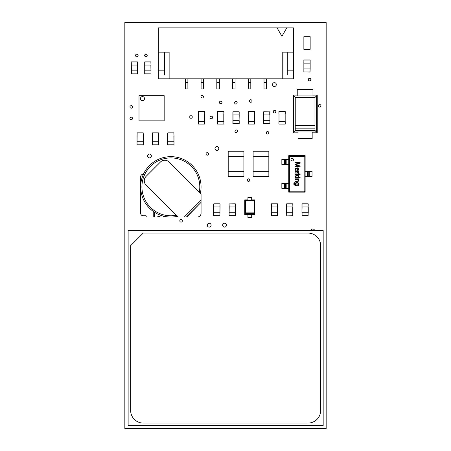 <?xml version="1.0" encoding="UTF-8"?>
<svg xmlns="http://www.w3.org/2000/svg" width="451" height="451" viewBox="0 0 451 451"><rect width="100%" height="100%" fill="white"/><g stroke="black" fill="none" stroke-linecap="round" stroke-linejoin="round"><path stroke-width="0.68" d="M234.943 131.218A1.28 1.28 0 0 1 236.86 130.108A1.28 1.28 0 0 1 236.86 132.323A1.28 1.28 0 0 1 234.943 131.218M266.265 132.814A1.28 1.28 0 0 1 268.182 131.709A1.28 1.28 0 0 1 268.182 133.919A1.28 1.28 0 0 1 266.265 132.814M219.44 102.45A1.28 1.28 0 0 1 221.356 101.345A1.28 1.28 0 0 1 221.356 103.561A1.28 1.28 0 0 1 219.44 102.45M135.542 55.467A1.28 1.28 0 0 1 137.459 54.362A1.28 1.28 0 0 1 137.459 56.578A1.28 1.28 0 0 1 135.542 55.467M234.621 102.772A1.28 1.28 0 0 1 236.538 101.667A1.28 1.28 0 0 1 236.538 103.877A1.28 1.28 0 0 1 234.621 102.772M273.295 111.662A1.28 1.28 0 0 1 275.211 110.551A1.28 1.28 0 0 1 275.211 112.767A1.28 1.28 0 0 1 273.295 111.662M318.361 105.81A1.28 1.28 0 0 1 320.278 104.7A1.28 1.28 0 0 1 320.278 106.915A1.28 1.28 0 0 1 318.361 105.81M189.719 116.995A1.28 1.28 0 0 1 191.636 115.884A1.28 1.28 0 0 1 191.636 118.1A1.28 1.28 0 0 1 189.719 116.995M210.014 117.474A1.28 1.28 0 0 1 211.931 116.364A1.28 1.28 0 0 1 211.931 118.579A1.28 1.28 0 0 1 210.014 117.474M247.244 180.118A1.28 1.28 0 0 1 249.166 179.008A1.28 1.28 0 0 1 249.166 181.223A1.28 1.28 0 0 1 247.244 180.118M310.886 230.557A1.917 1.917 0 0 1 314.646 230.557M308.292 79.601A1.28 1.28 0 0 1 310.209 78.491A1.28 1.28 0 0 1 310.209 80.706A1.28 1.28 0 0 1 308.292 79.601M147.528 155.984A1.917 1.917 0 0 1 150.403 154.327A1.917 1.917 0 0 1 150.403 157.647A1.917 1.917 0 0 1 147.528 155.984M129.95 118.433A1.28 1.28 0 0 1 131.867 117.322A1.28 1.28 0 0 1 131.867 119.538A1.28 1.28 0 0 1 129.95 118.433M206.017 153.909A1.28 1.28 0 0 1 207.934 152.799A1.28 1.28 0 0 1 207.934 155.014A1.28 1.28 0 0 1 206.017 153.909M214.964 148.475A1.917 1.917 0 0 1 217.844 146.812A1.917 1.917 0 0 1 217.844 150.138A1.917 1.917 0 0 1 214.964 148.475M129.95 106.926A1.28 1.28 0 0 1 131.867 105.822A1.28 1.28 0 0 1 131.867 108.031A1.28 1.28 0 0 1 129.95 106.926M200.926 96.7A1.28 1.28 0 0 1 202.843 95.589A1.28 1.28 0 0 1 202.843 97.805A1.28 1.28 0 0 1 200.926 96.7M207.297 225.179A1.917 1.917 0 0 1 210.172 223.521A1.917 1.917 0 0 1 210.172 226.842A1.917 1.917 0 0 1 207.297 225.179M144.653 55.467A1.28 1.28 0 0 1 146.569 54.362A1.28 1.28 0 0 1 146.569 56.578A1.28 1.28 0 0 1 144.653 55.467M179.808 220.866A1.28 1.28 0 0 1 181.725 219.761A1.28 1.28 0 0 1 181.725 221.971A1.28 1.28 0 0 1 179.808 220.866M222.636 225.179A1.917 1.917 0 0 1 225.511 223.521A1.917 1.917 0 0 1 225.511 226.842A1.917 1.917 0 0 1 222.636 225.179M272.494 84.551A1.917 1.917 0 0 1 275.369 82.894A1.917 1.917 0 0 1 275.369 86.214A1.917 1.917 0 0 1 272.494 84.551M249.482 101.013A1.28 1.28 0 0 1 251.399 99.908A1.28 1.28 0 0 1 251.399 102.123A1.28 1.28 0 0 1 249.482 101.013M326.163 22.55L124.837 22.55L124.837 428.45L326.163 428.45L326.163 22.55M137.572 65.04L137.572 73.846L131.28 73.846L131.28 70.83L137.442 70.83L131.28 70.83L131.28 65.04L137.572 65.04L137.442 61.894L131.404 61.894L137.442 61.894L137.572 65.04M137.572 62.018L131.28 62.018L131.28 65.04L137.442 65.04L137.442 73.975L131.404 73.975L137.442 73.975M131.404 73.975L131.28 62.018M239.205 114.898L239.081 120.688L239.205 111.876L233.037 111.752L239.081 111.752L239.081 120.688L233.037 120.688L239.081 120.688L239.081 123.709L232.913 123.709L232.913 114.898L233.037 123.833L233.037 114.898L239.081 114.898L232.913 114.898L233.037 111.876L239.205 111.876M232.913 111.876L232.913 114.898M239.205 123.709L239.205 120.688L239.081 123.833L232.913 123.709M263.598 111.876L263.598 114.898L269.89 114.898L269.89 120.688M263.722 111.752L269.76 111.876L263.722 111.876L263.598 120.688L269.76 120.688L263.598 120.688L263.598 123.709M269.89 114.898L269.89 123.709L263.722 123.709L263.722 114.898L269.76 114.898L269.76 111.876L269.89 114.898L269.76 111.752M269.89 123.709L263.722 123.833M150.995 65.04L150.995 73.846L144.827 73.975L150.995 73.846L144.703 73.846L144.703 70.83L150.871 70.83L144.703 70.83L144.703 65.04L150.995 65.04L150.871 61.894L144.827 61.894L150.871 61.894L150.995 65.04M150.995 62.018L144.703 62.018L144.703 65.04L150.871 65.04L150.995 73.846M144.827 73.975L144.703 62.018M277.433 215.877L271.395 215.877L271.265 212.731L271.395 206.947L277.433 206.947L277.557 203.925L271.265 203.925L271.265 212.731L271.395 203.801L277.433 203.801L271.395 203.801L271.265 206.947L277.557 206.947L277.557 212.731M277.557 203.925L277.433 215.753L271.395 215.753L271.395 212.731L277.433 212.731L271.265 212.731L271.395 215.877M235.371 206.947L235.242 212.731L235.371 206.947M229.08 203.925L229.204 206.947L235.242 206.947L235.371 203.925L229.08 203.925L235.242 203.801L229.08 203.925L229.08 212.731L235.242 212.731L229.08 212.731L229.08 215.753L229.08 212.731M229.204 206.947L235.242 206.947L235.242 215.753L229.08 215.753L229.204 206.947M235.242 215.877L235.371 212.731L235.242 215.877L229.204 215.877M220.032 206.947L219.902 215.877L213.74 215.753L213.74 212.731L219.902 212.731L213.74 212.731L213.74 206.947L220.032 206.947L220.032 203.925L219.902 215.753L213.74 215.753L213.74 212.731M213.74 203.925L213.74 206.947L219.902 206.947L220.032 203.925L213.864 203.801L219.902 203.801L213.864 203.925L213.864 215.877M143.322 135.993L143.322 144.799L137.16 144.929L143.322 144.799L137.031 144.799L137.031 141.783L143.198 141.783L137.031 141.783L137.031 135.993L143.322 135.993L143.198 132.848L143.322 135.993M137.031 144.799L137.16 132.848L143.198 132.848L137.16 132.848L137.031 135.993L143.198 135.993L143.322 144.799M158.662 135.993L158.662 144.799L152.37 144.799L152.37 141.783L158.538 141.783L152.37 141.783L152.37 135.993L158.662 135.993L158.538 132.848L158.662 135.993M158.662 132.972L152.37 132.972L152.37 135.993L158.538 135.993L158.538 144.929L152.5 144.929L158.538 144.929M152.37 144.799L152.5 132.848L158.538 132.848M174.007 135.993L174.007 144.799L167.84 144.929L174.007 144.799L167.716 144.799L167.716 141.783L173.877 141.783L167.716 141.783L167.716 135.993L174.007 135.993L173.877 132.848L174.007 135.993M174.007 132.972L167.716 132.972L167.716 135.993L173.877 135.993L174.007 144.799M167.716 144.799L167.84 132.848L173.877 132.848M308.112 215.877L302.074 215.877L301.95 212.731L302.074 206.947L308.112 206.947L308.242 203.925L301.95 203.925L301.95 212.731L302.074 203.801L308.112 203.801L302.074 203.801L301.95 206.947L308.242 206.947L308.242 212.731M308.242 206.947L308.112 215.753L302.074 215.753L302.074 212.731L308.112 212.731L301.95 212.731L302.074 215.877M292.902 206.947L292.902 215.753L286.735 215.877L286.611 212.731L292.772 212.731L286.611 212.731L286.611 206.947L292.902 206.947L292.772 203.801L286.735 203.801L292.772 203.801L292.902 206.947M286.611 203.925L286.611 206.947L292.772 206.947L292.772 215.753L286.735 215.877L286.735 203.925L292.902 203.925M289.705 156.582L304.183 156.582L304.183 191.19L289.705 191.19L289.705 156.582L288.764 155.64L288.764 192.132L305.124 192.132L305.124 155.64L288.764 155.64M299.379 162.873L295.219 162.873L295.219 162.253L300.095 162.253L300.095 163.223L295.924 164.609L300.095 166.041L300.095 166.904L295.219 166.904L295.219 166.284L299.301 166.284L295.219 164.863L295.219 164.282L299.379 162.873M295.219 170.912L295.219 170.298L295.659 170.168C293.702 167.248 298.049 167.084 297.457 170.128C298.59 169.706 298.658 169.108 297.66 168.353L297.739 167.766C300.772 169.514 297.147 171.47 295.219 170.912M298.088 173.347C297.829 172.22 296.876 171.848 295.219 172.237L295.219 171.645L298.754 171.645L298.754 172.175L298.212 172.175L298.635 173.562L298.088 173.347M296.617 174.52L295.219 174.52L295.219 173.923L300.095 173.923L300.095 174.52L297.316 174.52L298.754 175.941L298.754 176.719L297.44 175.366L295.219 176.854L295.219 176.115L297.023 174.937L296.617 174.52M300.095 177.925L299.413 177.925L299.413 177.333L300.095 177.333L300.095 177.925M298.754 177.925L295.219 177.925L295.219 177.333L298.754 177.333L298.754 177.925M295.219 181.122C296.628 181.437 297.66 181.178 298.308 180.338C297.671 179.413 296.64 179.115 295.219 179.442L295.219 178.85L298.754 178.85L298.754 179.38L298.252 179.38C299.007 181.42 297.993 182.198 295.219 181.719L295.219 181.122M298.754 184.972L298.754 185.513C296.476 186.342 291.555 184.696 294.937 182.525L294.853 183.112C293.922 184.171 294.199 184.769 295.687 184.921C293.24 181.629 300.879 181.838 298.32 184.972L298.754 184.972M292.225 158.442A1.257 1.257 0 0 1 293.313 160.33A1.257 1.257 0 0 1 291.132 160.33A1.257 1.257 0 0 1 292.225 158.442M304.183 156.582L305.124 155.64M289.705 191.19L288.764 192.132M304.183 191.19L305.124 192.132M288.764 164.446L281.847 164.446L281.847 159.412L288.764 159.412M288.764 188.355L281.847 188.355L281.847 183.32L284.643 183.32L284.643 188.355M288.764 183.32L284.643 183.32M305.124 176.397L312.047 176.397L312.047 171.369L305.124 171.369M295.771 168.488C295.444 169.537 295.85 170.083 296.989 170.123C296.967 168.922 296.561 168.375 295.771 168.488M297.046 183.021C295.8 183.157 295.433 183.681 295.935 184.594C297.784 186.173 299.447 182.897 297.046 183.021M268.852 176.397L268.852 171.363L253.124 171.363L253.124 176.397L268.852 176.397M268.852 151.232L253.124 151.232L253.124 156.266L268.852 156.266L268.852 151.232M253.135 156.266L253.135 171.363M268.841 156.266L268.841 171.363M243.923 176.397L243.923 171.363L228.195 171.363L228.195 176.397L243.923 176.397M243.923 151.232L228.195 151.232L228.195 156.266L243.923 156.266L243.923 151.232M228.206 156.266L228.206 171.363M243.912 156.266L243.912 171.363M314.945 128.169L295.242 128.169L295.242 125.615L314.945 125.615L314.945 130.407L317.239 132.819L312.171 132.831M312.96 95.082L317.228 95.082L314.945 97.506L295.242 97.506L292.958 95.082L297.232 95.082M298.015 132.831L292.958 132.831L295.242 130.407L295.242 128.169M317.239 95.217L317.239 132.695M292.953 95.217L292.953 132.695M312.171 131.996L312.171 138.496L298.015 138.496L298.015 131.996M297.232 95.916L297.232 89.422L312.96 89.422L312.96 95.916M223.865 124.081L217.574 124.081L217.574 121.567L223.865 121.567L223.865 124.081M223.865 114.018L217.574 114.018L217.574 111.498L223.865 111.498L223.865 114.018M223.803 121.567L223.803 114.018M217.636 121.567L217.636 114.018M254.544 124.081L248.253 124.081L248.253 121.567L254.544 121.567L254.544 124.081M254.544 114.018L248.253 114.018L248.253 111.498L254.544 111.498L254.544 114.018M254.482 121.567L254.482 114.018M248.321 121.567L248.321 114.018M285.229 124.081L278.938 124.081L278.938 121.567L285.229 121.567L285.229 124.081M285.229 114.018L278.938 114.018L278.938 111.498L285.229 111.498L285.229 114.018M285.167 121.567L285.167 114.018M279 121.567L279 114.018M204.686 124.081L198.395 124.081L198.395 121.567L204.686 121.567L204.686 124.081M204.686 114.018L198.395 114.018L198.395 111.498L204.686 111.498L204.686 114.018M204.624 121.567L204.624 114.018M198.457 121.567L198.457 114.018M201.056 186.855A30.2 30.2 0 0 0 168.708 156.734A30.2 30.2 0 0 0 140.966 191.145A30.2 30.2 0 0 0 177.266 216.367A30.2 30.2 0 0 1 140.966 191.145A30.2 30.2 0 0 1 168.708 156.734A30.2 30.2 0 0 1 200.379 193.214A30.2 30.2 0 0 0 201.056 186.855M169.255 162.095A6.291 6.291 0 0 0 160.359 162.095L146.124 176.33A6.291 6.291 0 0 0 146.124 185.226L177.925 217.027L184.256 217.027L201.061 200.227L201.061 193.896L169.255 162.095M197.284 217.027A3.777 3.777 0 0 0 201.061 213.255L201.061 202.358L186.748 217.027L197.284 217.027M201.061 200.227L201.061 202.358L186.748 217.027L184.256 217.027M186.393 217.027L201.061 202.358M140.661 187.233L140.661 213.255A2.514 2.514 0 0 0 143.176 215.77L145.696 215.77A1.257 1.257 0 0 1 146.953 217.027L157.185 217.027A0.631 0.631 0 0 0 157.732 216.711A0.631 0.631 0 0 1 158.278 216.401L159.536 216.401A0.631 0.631 0 0 1 160.167 217.027L163.313 217.027L164.057 216.277M143.418 174.244L143.176 174.244A2.514 2.514 0 0 0 140.661 176.764L140.661 186.477M153.244 211.384L153.244 217.027M154.501 212.241L154.501 217.027M308.072 233.077L143.238 233.077L130.655 245.66L130.655 410.495A12.583 12.583 0 0 0 143.238 423.077L308.072 423.077A12.583 12.583 0 0 0 320.655 410.495L320.655 245.66A12.583 12.583 0 0 0 308.072 233.077M323.17 425.592L323.17 230.557L128.135 230.557L128.135 425.592L323.17 425.592M293.578 52.158L293.578 27.872L286.802 27.872L281.931 36.306L277.066 27.872L158.312 27.872L158.312 52.158L169.136 52.158L169.136 78.835L282.76 78.835L282.76 52.158L293.578 52.158L293.578 78.835L282.76 78.835M164.604 70.153L158.312 70.153L158.312 78.835L169.136 78.835M158.312 70.153L158.312 52.158M277.066 27.872L286.802 27.872M287.287 70.153L293.578 70.153M282.76 75.058L287.287 75.058L287.287 52.158M169.136 75.058L164.604 75.058L164.604 52.158M219.344 78.835L219.344 88.898L216.824 88.898L216.824 78.835M203.615 78.835L203.615 88.898L201.095 88.898L201.095 78.835M266.53 78.835L266.53 88.898L264.01 88.898L264.01 78.835M187.887 78.835L187.887 88.898L185.367 88.898L185.367 78.835M250.801 78.835L250.801 88.898L248.281 88.898L248.281 78.835M235.072 78.835L235.072 88.898L232.553 88.898L232.553 78.835M251.692 199.894L254.838 199.894L254.838 214.992L251.692 214.992M247.915 214.992L244.769 214.992L245.4 214.36L245.4 200.52L254.206 200.52L254.838 199.894M254.838 214.992L254.206 214.36L245.4 214.36M244.769 214.992L244.769 199.894L245.4 200.52M247.915 199.894L244.769 199.894M254.206 214.36L254.206 213.611L245.4 213.611M254.206 213.611L254.206 200.52M254.206 212.1L245.4 212.1M251.692 214.36L251.692 217.506L247.915 217.506L247.915 214.36M251.692 200.52L251.692 197.375L247.915 197.375L247.915 200.52M142.477 100.612A2.013 2.013 0 0 0 144.224 97.596A2.013 2.013 0 0 0 140.735 97.596A2.013 2.013 0 0 0 142.477 100.612M139.004 120.857L164.17 120.857L164.17 95.691L139.004 95.691L139.004 120.857M142.477 96.587A2.013 2.013 0 0 0 140.735 99.609A2.013 2.013 0 0 0 144.224 99.609A2.013 2.013 0 0 0 142.477 96.587M303.867 68.913L303.867 60.101L310.158 60.101L310.158 63.123L303.991 63.123L310.158 63.123L310.158 68.913L303.867 68.913L303.867 71.929L303.991 59.977L310.034 59.977L303.991 59.977M310.158 68.913L310.034 72.059L310.158 68.913L303.991 68.913L303.867 71.929L310.034 72.059L303.867 71.929L310.034 71.929L310.158 60.101M310.158 36.711L303.867 36.711L303.867 49.294L310.158 49.294L310.158 36.711M286.176 164.446L286.176 159.412M285.635 164.446L285.635 159.412M284.643 164.446L284.643 159.412M285.635 183.32L285.635 188.355M286.176 183.32L286.176 188.355M307.717 176.397L307.717 171.369M308.253 176.397L308.253 171.369M309.245 176.397L309.245 171.369M314.945 130.407L295.242 130.407M314.945 97.506L314.945 125.615M295.242 97.506L295.242 125.615M293.652 95.916L316.54 95.916L316.54 131.996L293.652 131.996L293.652 95.916M199.308 192.149A28.943 28.943 0 0 0 169.069 157.968A28.943 28.943 0 0 0 142.138 190.423A28.943 28.943 0 0 0 176.194 215.302M219.344 82.606L216.824 82.606M203.615 82.606L201.095 82.606M266.53 82.606L264.01 82.606M187.887 82.606L185.367 82.606M250.801 82.606L248.281 82.606M235.072 82.606L232.553 82.606"/></g></svg>
